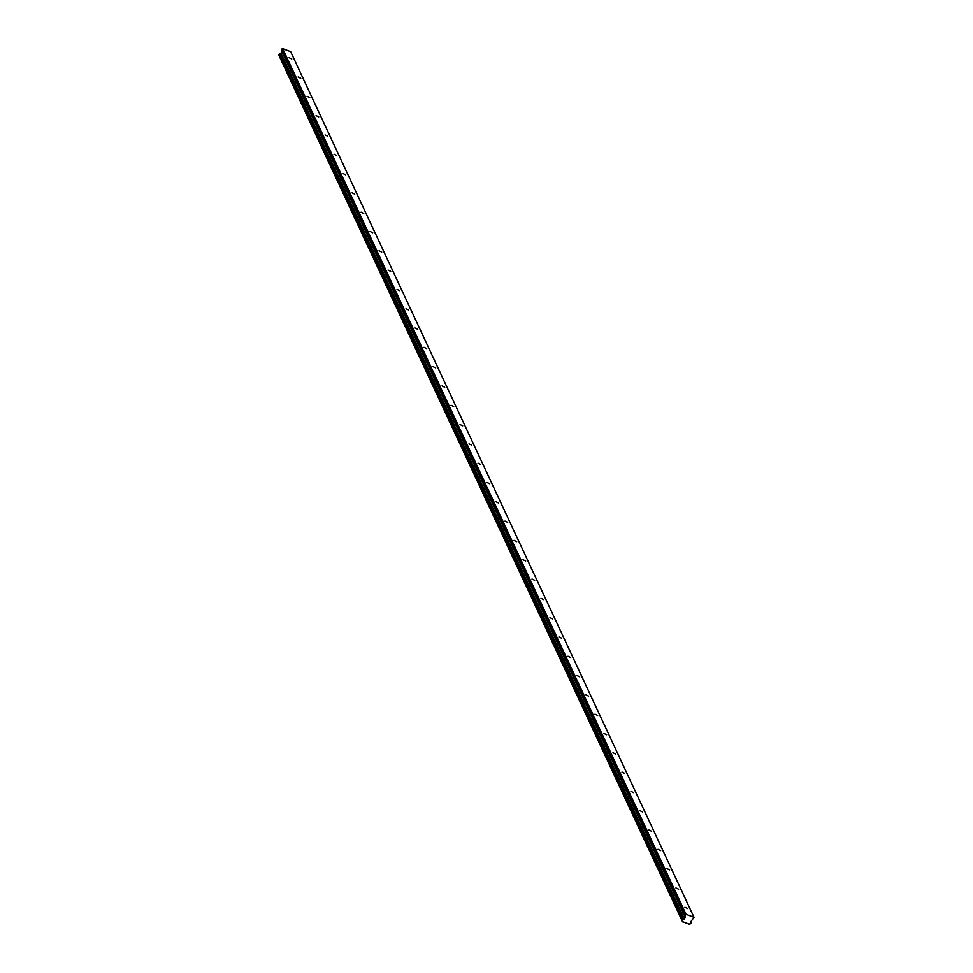 <?xml version="1.0" encoding="UTF-8"?>
<svg xmlns="http://www.w3.org/2000/svg" width="973" height="973" viewBox="0 0 973 973"><rect width="100%" height="100%" fill="white"/><g stroke="black" fill="none" stroke-linecap="round" stroke-linejoin="round"><path stroke-width="1.46" d="M684.956 907.25L687.619 908.514L684.956 907.25M289.09 57.711L291.754 58.964L289.09 57.711M298.091 77.013L300.754 78.278L298.091 77.013M307.091 96.327L309.742 97.58L307.091 96.327M316.079 115.629L318.743 116.894L316.079 115.629M325.079 134.943L327.743 136.196L325.079 134.943M334.08 154.245L336.743 155.51L334.08 154.245M343.08 173.559L345.731 174.812L343.08 173.559M352.068 192.861L354.731 194.126L352.068 192.861M361.068 212.175L363.732 213.428L361.068 212.175M370.068 231.477L372.72 232.742L370.068 231.477M379.069 250.791L381.72 252.043L379.069 250.791M388.057 270.093L390.72 271.358L388.057 270.093M397.057 289.407L399.721 290.659L397.057 289.407M406.057 308.709L408.709 309.973L406.057 308.709M415.045 328.023L417.709 329.275L415.045 328.023M424.046 347.325L426.709 348.589L424.046 347.325M433.046 366.639L435.709 367.891L433.046 366.639M442.046 385.94L444.697 387.205L442.046 385.94M451.034 405.255L453.698 406.507L451.034 405.255M460.034 424.556L462.698 425.821L460.034 424.556M469.035 443.87L471.686 445.123L469.035 443.87M478.023 463.172L480.686 464.437L478.023 463.172M487.023 482.486L489.687 483.739L487.023 482.486M496.023 501.788L498.687 503.053L496.023 501.788M505.023 521.102L507.675 522.355L505.023 521.102M514.012 540.404L516.675 541.669L514.012 540.404M523.012 559.718L525.675 560.971L523.012 559.718M532.012 579.02L534.663 580.285L532.012 579.02M541.012 598.334L543.664 599.587L541.012 598.334M550 617.636L552.664 618.901L550 617.636M559.001 636.938L561.664 638.203L559.001 636.938M568.001 656.252L570.652 657.517L568.001 656.252M576.989 675.554L579.653 676.819L576.989 675.554M585.989 694.868L588.653 696.133L585.989 694.868M594.99 714.17L597.653 715.435L594.99 714.17M603.99 733.484L606.641 734.749L603.99 733.484M612.978 752.786L615.641 754.051L612.978 752.786M621.978 772.1L624.642 773.365L621.978 772.1M630.978 791.402L633.63 792.667L630.978 791.402M639.966 810.716L642.63 811.981L639.966 810.716M648.967 830.018L651.63 831.283L648.967 830.018M657.967 849.332L660.631 850.597L657.967 849.332M666.967 868.634L669.619 869.898L666.967 868.634M675.955 887.948L678.619 889.213L675.955 887.948M694.004 917.32L686.038 914.292L282.681 48.65L290.647 51.678L694.029 917.344L690.769 921.772A0.985 0.839 155 0 0 691.073 922.781L690.502 923.803A0.985 0.839 155 0 0 689.383 924.228L682.56 921.638A0.985 0.839 155 0 0 682.243 920.665L278.862 55.023M278.801 54.877L279.275 54.05L682.827 919.643A0.985 0.839 155 0 0 683.97 919.181L685.26 917.284L685.491 914.486L282.036 48.893L685.393 914.535M682.632 919.692L682.158 920.519M282.121 48.857L686.038 914.292M684.08 919.096L280.723 53.454L281.902 51.642L281.428 50.073L684.785 915.715M684.797 915.581L281.428 50.073M281.44 49.939L282.036 48.893M682.596 921.857L279.202 55.996A0.985 0.839 155 0 0 279.239 55.887M682.827 919.643L279.275 54.05M279.47 54.002A0.985 0.839 155 0 0 280.601 53.539L683.97 919.181M682.56 921.638L279.202 55.996M682.341 919.923L278.971 54.281M278.825 54.549L682.182 920.19M685.272 917.15L281.915 51.508M281.902 51.642L685.26 917.284M684.311 918.95L280.954 53.32M684.189 919.047L280.832 53.418M694.029 917.344L290.659 51.703M682.17 920.604L278.813 54.962M691.146 922.854L690.721 921.93"/></g></svg>
